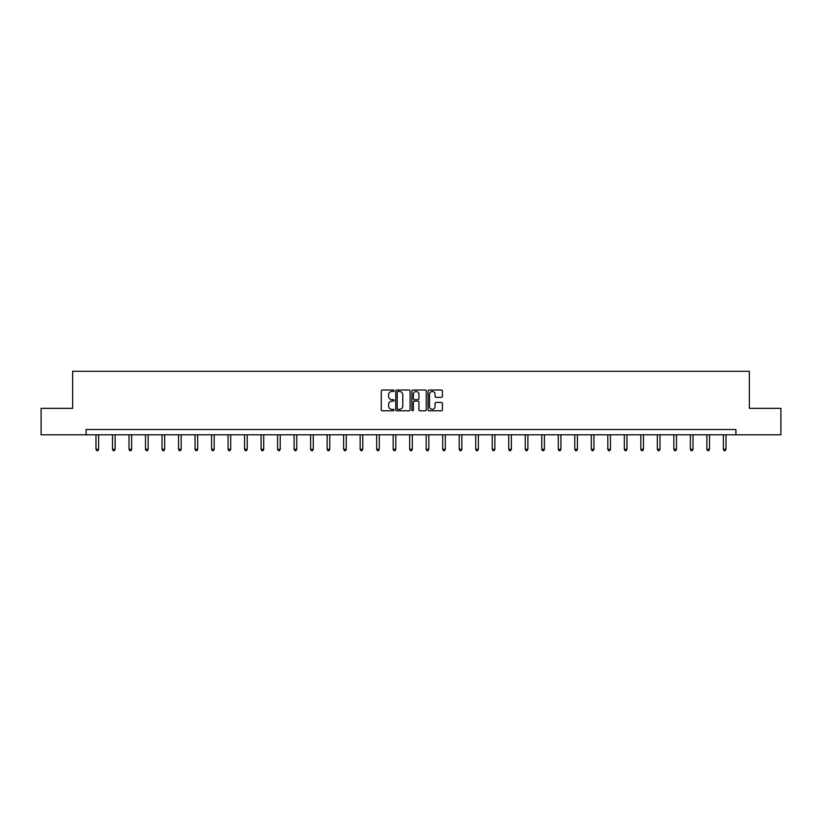 <?xml version="1.0" encoding="UTF-8"?>
<svg xmlns="http://www.w3.org/2000/svg" width="822" height="822" viewBox="0 0 822 822"><rect width="100%" height="100%" fill="white"/><g stroke="black" fill="none" stroke-linecap="round" stroke-linejoin="round"><path stroke-width="1.23" d="M394.067 390.748A0.73 0.73 0 0 0 393.337 390.018L382.302 390.018A1.038 1.038 0 0 0 381.264 391.056L381.264 409.757A1.038 1.038 0 0 0 382.302 410.795L393.337 410.795A0.73 0.73 0 0 0 394.067 410.065A0.73 0.73 0 0 0 393.337 409.335L391.909 409.335A3.329 3.329 0 0 1 388.59 406.017L388.59 404.455A3.329 3.329 0 0 1 391.909 401.136L393.337 401.136A0.73 0.73 0 0 0 394.067 400.406A0.73 0.73 0 0 0 393.337 399.677L391.909 399.677A3.329 3.329 0 0 1 388.59 396.358L388.59 394.796A3.329 3.329 0 0 1 391.909 391.467L393.337 391.467A0.73 0.73 0 0 0 394.067 390.748M441.363 397.345A1.038 1.038 0 0 0 442.4 396.307L442.4 391.056A1.038 1.038 0 0 0 441.363 390.018L429.105 390.018A1.038 1.038 0 0 0 428.067 391.056L428.067 409.757A1.038 1.038 0 0 0 429.105 410.795L441.363 410.795A1.038 1.038 0 0 0 442.4 409.757L442.4 403.417A1.038 1.038 0 0 0 441.363 402.379L436.112 402.379A1.038 1.038 0 0 0 435.074 403.417L435.074 406.561A2.774 2.774 0 0 1 432.3 409.335A2.774 2.774 0 0 1 429.516 406.561L429.516 394.252A2.774 2.774 0 0 1 432.3 391.467A2.774 2.774 0 0 1 435.074 394.252L435.074 396.307A1.038 1.038 0 0 0 436.112 397.345L441.363 397.345M86.084 434.807L41.1 434.807L41.1 408.339L72.644 408.339L72.644 371.297L749.356 371.297L749.356 408.339L780.9 408.339L780.9 434.807L735.916 434.807L735.916 429.516L86.084 429.516L86.084 434.807L735.916 434.807M410.096 391.056A1.038 1.038 0 0 0 409.048 390.018L396.79 390.018A1.038 1.038 0 0 0 395.752 391.056L395.752 409.757A1.038 1.038 0 0 0 396.79 410.795L409.048 410.795A1.038 1.038 0 0 0 410.096 409.757L410.096 391.056M412.952 390.018L425.21 390.018A1.038 1.038 0 0 1 426.248 391.056L426.248 409.757A1.038 1.038 0 0 1 425.21 410.795L419.96 410.795A1.038 1.038 0 0 1 418.922 409.757L418.922 402.174A1.038 1.038 0 0 0 417.884 401.136L414.401 401.136A1.038 1.038 0 0 0 413.363 402.174L413.363 410.065A0.73 0.73 0 0 1 412.634 410.795A0.73 0.73 0 0 1 411.904 410.065L411.904 391.056A1.038 1.038 0 0 1 412.952 390.018M397.94 391.467A0.73 0.73 0 0 0 397.211 392.197L397.211 408.616A0.73 0.73 0 0 0 397.94 409.335L399.441 409.335A3.329 3.329 0 0 0 402.77 406.017L402.77 394.796A3.329 3.329 0 0 0 399.441 391.467L397.94 391.467M418.922 394.303A2.774 2.774 0 0 0 416.138 391.519A2.774 2.774 0 0 0 413.363 394.303L413.363 398.639A1.038 1.038 0 0 0 414.401 399.677L417.884 399.677A1.038 1.038 0 0 0 418.922 398.639L418.922 394.303M95.979 434.807L95.979 449.326L98.619 449.326L98.619 434.807M98.619 449.326L97.828 450.703L96.77 450.703L95.979 449.326M112.491 434.807L112.491 449.326L115.131 449.326L115.131 434.807M115.131 449.326L114.34 450.703L113.282 450.703L112.491 449.326M129.003 434.807L129.003 449.326L131.643 449.326L131.643 434.807M131.643 449.326L130.852 450.703L129.794 450.703L129.003 449.326M145.504 434.807L145.504 449.326L148.155 449.326L148.155 434.807M148.155 449.326L147.364 450.703L146.306 450.703L145.504 449.326M162.016 434.807L162.016 449.326L164.667 449.326L164.667 434.807M164.667 449.326L163.866 450.703L162.807 450.703L162.016 449.326M178.528 434.807L178.528 449.326L181.179 449.326L181.179 434.807M181.179 449.326L180.378 450.703L179.319 450.703L178.528 449.326M195.04 434.807L195.04 449.326L197.681 449.326L197.681 434.807M197.681 449.326L196.89 450.703L195.831 450.703L195.04 449.326M211.552 434.807L211.552 449.326L214.193 449.326L214.193 434.807M214.193 449.326L213.401 450.703L212.343 450.703L211.552 449.326M228.064 434.807L228.064 449.326L230.705 449.326L230.705 434.807M230.705 449.326L229.913 450.703L228.855 450.703L228.064 449.326M244.576 434.807L244.576 449.326L247.217 449.326L247.217 434.807M247.217 449.326L246.425 450.703L245.367 450.703L244.576 449.326M261.077 434.807L261.077 449.326L263.728 449.326L263.728 434.807M263.728 449.326L262.937 450.703L261.879 450.703L261.077 449.326M277.589 434.807L277.589 449.326L280.24 449.326L280.24 434.807M280.24 449.326L279.449 450.703L278.391 450.703L277.589 449.326M294.101 434.807L294.101 449.326L296.752 449.326L296.752 434.807M296.752 449.326L295.951 450.703L294.893 450.703L294.101 449.326M310.613 434.807L310.613 449.326L313.264 449.326L313.264 434.807M313.264 449.326L312.463 450.703L311.404 450.703L310.613 449.326M327.125 434.807L327.125 449.326L329.766 449.326L329.766 434.807M329.766 449.326L328.975 450.703L327.916 450.703L327.125 449.326M343.637 434.807L343.637 449.326L346.278 449.326L346.278 434.807M346.278 449.326L345.487 450.703L344.428 450.703L343.637 449.326M360.149 434.807L360.149 449.326L362.79 449.326L362.79 434.807M362.79 449.326L361.999 450.703L360.94 450.703L360.149 449.326M376.661 434.807L376.661 449.326L379.302 449.326L379.302 434.807M379.302 449.326L378.51 450.703L377.452 450.703L376.661 449.326M393.163 434.807L393.163 449.326L395.814 449.326L395.814 434.807M395.814 449.326L395.022 450.703L393.964 450.703L393.163 449.326M409.675 434.807L409.675 449.326L412.325 449.326L412.325 434.807M412.325 449.326L411.534 450.703L410.466 450.703L409.675 449.326M426.186 434.807L426.186 449.326L428.837 449.326L428.837 434.807M428.837 449.326L428.036 450.703L426.978 450.703L426.186 449.326M442.698 434.807L442.698 449.326L445.339 449.326L445.339 434.807M445.339 449.326L444.548 450.703L443.49 450.703L442.698 449.326M459.21 434.807L459.21 449.326L461.851 449.326L461.851 434.807M461.851 449.326L461.06 450.703L460.001 450.703L459.21 449.326M475.722 434.807L475.722 449.326L478.363 449.326L478.363 434.807M478.363 449.326L477.572 450.703L476.513 450.703L475.722 449.326M492.234 434.807L492.234 449.326L494.875 449.326L494.875 434.807M494.875 449.326L494.084 450.703L493.025 450.703L492.234 449.326M508.736 434.807L508.736 449.326L511.387 449.326L511.387 434.807M511.387 449.326L510.596 450.703L509.537 450.703L508.736 449.326M525.248 434.807L525.248 449.326L527.899 449.326L527.899 434.807M527.899 449.326L527.108 450.703L526.049 450.703L525.248 449.326M541.76 434.807L541.76 449.326L544.411 449.326L544.411 434.807M544.411 449.326L543.609 450.703L542.551 450.703L541.76 449.326M558.272 434.807L558.272 449.326L560.923 449.326L560.923 434.807M560.923 449.326L560.121 450.703L559.063 450.703L558.272 449.326M574.784 434.807L574.784 449.326L577.424 449.326L577.424 434.807M577.424 449.326L576.633 450.703L575.575 450.703L574.784 449.326M591.295 434.807L591.295 449.326L593.936 449.326L593.936 434.807M593.936 449.326L593.145 450.703L592.087 450.703L591.295 449.326M607.807 434.807L607.807 449.326L610.448 449.326L610.448 434.807M610.448 449.326L609.657 450.703L608.599 450.703L607.807 449.326M624.319 434.807L624.319 449.326L626.96 449.326L626.96 434.807M626.96 449.326L626.169 450.703L625.11 450.703L624.319 449.326M640.821 434.807L640.821 449.326L643.472 449.326L643.472 434.807M643.472 449.326L642.681 450.703L641.622 450.703L640.821 449.326M657.333 434.807L657.333 449.326L659.984 449.326L659.984 434.807M659.984 449.326L659.193 450.703L658.134 450.703L657.333 449.326M673.845 434.807L673.845 449.326L676.496 449.326L676.496 434.807M676.496 449.326L675.694 450.703L674.636 450.703L673.845 449.326M690.357 434.807L690.357 449.326L692.997 449.326L692.997 434.807M692.997 449.326L692.206 450.703L691.148 450.703L690.357 449.326M706.869 434.807L706.869 449.326L709.509 449.326L709.509 434.807M709.509 449.326L708.718 450.703L707.66 450.703L706.869 449.326M723.381 434.807L723.381 449.326L726.021 449.326L726.021 434.807M726.021 449.326L725.23 450.703L724.172 450.703L723.381 449.326"/></g></svg>
